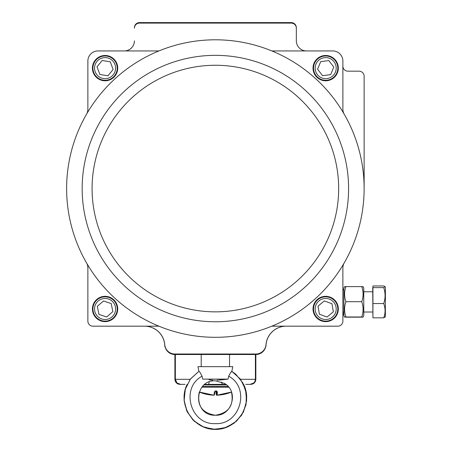 <?xml version="1.0" encoding="UTF-8"?>
<svg xmlns="http://www.w3.org/2000/svg" width="452" height="452" viewBox="0 0 452 452"><rect width="100%" height="100%" fill="white"/><g stroke="black" fill="none" stroke-linecap="round" stroke-linejoin="round"><path stroke-width="0.68" d="M296.331 40.816L296.331 27.662A5.062 5.062 0 0 0 291.269 22.6L139.482 22.6A5.062 5.062 0 0 0 134.419 27.662L134.419 28.165A5.062 5.062 0 0 1 139.482 23.108L291.269 23.108A5.062 5.062 0 0 1 296.331 28.165L296.331 40.816A10.119 10.119 0 0 0 306.45 50.935A10.119 10.119 0 0 1 296.331 40.816M124.3 50.935A10.119 10.119 0 0 0 134.419 40.816A10.119 10.119 0 0 1 124.3 50.935L97.988 50.935A10.119 10.119 0 0 0 87.869 61.054L87.869 109.181A10.119 10.119 0 0 1 86.518 114.237A148.753 148.753 0 0 0 271.833 326.18A148.753 148.753 0 0 0 364.131 188.557L364.131 76.235A5.062 5.062 0 0 0 359.069 71.173L347.938 71.173A5.062 5.062 0 0 1 342.882 66.111L342.882 61.054A10.119 10.119 0 0 0 332.762 50.935L271.833 50.935A148.753 148.753 0 0 0 86.518 262.878A10.119 10.119 0 0 1 87.869 267.934L87.869 321.123A5.062 5.062 0 0 0 92.931 326.18L144.538 326.18A20.238 20.238 0 0 1 164.777 346.418L164.777 344.735A10.119 10.119 0 0 0 174.862 354.012L255.888 354.012A10.119 10.119 0 0 0 265.974 344.735L265.974 346.418A20.238 20.238 0 0 1 286.212 326.18L337.819 326.18A5.062 5.062 0 0 0 342.882 321.123L342.882 267.934A10.119 10.119 0 0 1 344.232 262.878A148.753 148.753 0 0 0 158.912 50.935L97.988 50.935M164.788 344.848A10.119 10.119 0 0 0 174.896 354.515L255.855 354.515A10.119 10.119 0 0 0 265.962 344.848M325.677 321.626A12.65 12.65 0 0 1 314.722 302.654A12.65 12.65 0 0 1 336.633 302.654A12.65 12.65 0 0 1 325.677 321.626M164.777 344.735A20.238 20.238 0 0 0 144.612 326.18L158.912 326.18A148.753 148.753 0 0 0 271.833 326.18L337.819 326.18M105.073 321.626A12.65 12.65 0 0 1 94.118 302.654A12.65 12.65 0 0 1 116.028 302.654A12.65 12.65 0 0 1 105.073 321.626M87.869 267.934L87.869 321.123M325.677 80.789A12.65 12.65 0 0 1 314.722 61.811A12.65 12.65 0 0 1 336.633 61.811A12.65 12.65 0 0 1 325.677 80.789M344.232 114.237A10.119 10.119 0 0 1 342.882 109.181L342.882 61.054M105.073 80.789A12.65 12.65 0 0 1 94.118 61.811A12.65 12.65 0 0 1 116.028 61.811A12.65 12.65 0 0 1 105.073 80.789M265.974 344.735A20.238 20.238 0 0 1 286.139 326.18M113.141 69.478L107.949 75.795L99.881 74.456L97.005 66.8L102.197 60.478L110.265 61.817L113.141 69.478M116.441 63.868A12.142 12.142 0 0 1 103.084 80.117A12.142 12.142 0 0 1 95.694 60.427A12.142 12.142 0 0 1 116.441 63.868A12.142 12.142 0 0 1 103.084 80.117A12.142 12.142 0 0 1 95.694 60.427A12.142 12.142 0 0 1 116.441 63.868M333.779 67.043L330.678 74.608L322.57 75.704L317.57 69.229L320.677 61.664L328.785 60.568L333.779 67.043M335.288 60.715A12.142 12.142 0 0 1 327.299 80.173A12.142 12.142 0 0 1 314.445 63.523A12.142 12.142 0 0 1 335.288 60.715A12.142 12.142 0 0 1 327.299 80.173A12.142 12.142 0 0 1 314.445 63.523A12.142 12.142 0 0 1 335.288 60.715M98.92 314.366L97.333 306.343L103.485 300.953L111.226 303.591L112.819 311.614L106.661 317.005L98.92 314.366M101.163 320.474A12.142 12.142 0 0 1 97.073 299.846A12.142 12.142 0 0 1 116.983 306.62A12.142 12.142 0 0 1 101.163 320.474A12.142 12.142 0 0 1 97.073 299.846A12.142 12.142 0 0 1 116.983 306.62A12.142 12.142 0 0 1 101.163 320.474M319.406 314.23L317.993 306.173L324.265 300.925L331.949 303.727L333.361 311.784L327.09 317.038L319.406 314.23M321.508 320.383A12.142 12.142 0 0 1 317.88 299.67A12.142 12.142 0 0 1 337.638 306.885A12.142 12.142 0 0 1 321.508 320.383A12.142 12.142 0 0 1 317.88 299.67A12.142 12.142 0 0 1 337.638 306.885A12.142 12.142 0 0 1 321.508 320.383M185.015 384.369L180.636 384.369L176.952 382.94L180.636 384.369L179.958 384.369L185.015 384.369M240.549 379.307L255.397 379.307C255.018 382.448 253.256 384.138 250.114 384.369L245.735 384.369M225.83 384.369L222.277 384.369L221.57 381.98L222.277 384.369L222.966 384.369M204.92 384.369L207.784 384.369M176.935 382.923L175.353 379.307L175.353 354.515L174.896 354.515L174.896 379.307L175.353 379.307C175.732 382.448 177.489 384.132 180.636 384.369C177.489 384.132 175.726 382.443 175.353 379.307L175.353 354.515M222.277 384.369L208.474 384.369L209.056 382.906M255.397 379.307L255.397 354.515L255.855 354.515L255.855 379.307L255.397 379.307L255.397 354.515M209.18 381.98L209.05 382.951M176.913 382.906L175.353 379.307L190.202 379.307M250.114 384.369L253.787 382.951M213.92 395.195L213.932 395.195A0.508 0.508 0 0 0 214.293 395.014A0.508 0.503 40 0 1 213.886 395.195L199.275 392.031A42.471 42.454 90 0 0 213.886 395.195A42.471 1.288 -90 0 0 214.338 391.918L215.429 390.895L216.457 390.895L217.406 391.918A42.471 1.288 90 0 1 216.954 395.195A42.471 42.454 90 0 0 231.486 392.059L216.954 395.195A0.508 0.503 40 0 1 216.435 394.686A41.968 1.271 -90 0 0 216.881 391.455L216.435 391.455L216.435 394.686L216.338 391.455L215.892 391.455A41.968 1.271 -90 0 0 216.338 394.686A0.508 0.503 -40 0 0 216.457 395.014A0.508 0.508 0 0 0 216.819 395.195L216.853 395.195M213.881 395.189A0.508 0.503 -40 0 1 213.79 395.195A42.471 42.454 -90 0 1 199.259 392.059C196.631 405.291 201.993 413.015 215.35 415.235C228.746 413.043 234.125 405.308 231.475 392.031C234.125 405.308 228.746 413.043 215.35 415.235C201.993 413.015 196.631 405.291 199.259 392.059L213.836 395.195M204.287 384.872L226.458 384.872M215.898 391.528A0.508 0.469 -4.1 0 1 215.898 391.494L215.321 390.946L215.836 390.946A0.508 0.508 90 0 1 216.338 391.455M216.457 390.895L215.898 390.946L216.435 391.455L215.898 390.946M217.406 391.918A0.508 0.469 -175.9 0 1 216.881 391.455L216.44 390.946L215.429 390.895M214.293 395.014L214.853 391.488A0.508 0.469 -175.9 0 0 214.853 391.455L215.429 390.946L214.853 391.488A0.508 0.469 -175.9 0 1 214.338 391.918M215.321 390.946L215.892 391.455A0.508 0.469 -4.1 0 0 215.898 391.488L216.457 395.014A0.508 0.503 -40 0 0 216.864 395.195L216.864 395.195M385.381 310.185L385.381 287.218L385.381 310.185M343.893 287.879L344.565 286.715L343.893 287.879L343.893 315.908L344.565 317.078M363.775 315.908L363.103 317.072L363.775 315.908L363.775 287.879L363.103 286.715L363.775 287.879M385.064 317.118L385.381 316.569L385.381 287.218L385.381 316.569L383.737 317.835C385.511 313.066 385.511 308.304 383.737 303.552C385.511 298.252 385.511 292.941 383.737 287.613L385.047 286.647L383.737 285.958L372.934 285.958L372.934 287.613L383.737 287.613M372.934 287.613L372.934 317.835L383.737 317.835M372.934 303.552L383.737 303.552M372.731 287.625L372.906 316.338L372.731 287.625M345.921 286.817C344.142 286.749 344.142 286.687 345.921 286.619C344.142 291.63 344.142 296.653 345.921 301.699C344.142 306.772 344.142 311.863 345.921 316.976C344.142 317.038 344.142 317.106 345.921 317.174L361.747 317.174C363.527 317.106 363.527 317.038 361.747 316.976C363.527 311.897 363.527 306.806 361.747 301.699C363.527 296.687 363.527 291.659 361.747 286.619C363.527 286.687 363.527 286.749 361.747 286.817M361.747 317.174C363.527 317.106 363.527 317.038 361.747 316.976L345.921 316.976C344.142 317.038 344.142 317.106 345.921 317.174M345.921 301.699L361.747 301.699M345.921 286.619L361.747 286.619M342.882 313.383L343.893 314.88A1.622 1.622 0 0 1 343.627 312.016L343.893 312.016M342.882 267.934L342.882 290.41L343.893 288.907L342.882 290.41M86.518 114.237A10.119 10.119 0 0 0 87.869 109.181L87.869 61.054M187.134 384.369C177.105 404.207 193.145 429.79 215.372 429.4C237.605 429.79 253.645 404.207 243.617 384.369C253.645 404.207 237.605 429.79 215.372 429.4C193.145 429.79 177.105 404.207 187.134 384.369M229.543 354.515L229.543 366.662M231.848 371.324L232.78 366.662L197.97 366.662L198.903 371.324C199.405 371.329 200.445 372.957 202.033 376.2C180.099 387.963 190.456 425.004 215.367 423.614C240.311 425.004 250.645 387.969 228.718 376.2C230.305 372.957 231.345 371.329 231.831 371.324L240.374 379.075L245.532 389.398L246.617 400.884L243.47 411.987L236.52 421.202L226.718 427.276L215.372 429.4L204.033 427.276L194.224 421.202L187.281 411.987L184.133 400.884L185.218 389.398L190.377 379.075L198.92 371.324L190.591 378.799L185.416 388.72L184.054 399.828L186.682 410.704L192.953 419.97L202.084 426.445L212.898 429.304L224.034 428.18L234.068 423.225L241.718 415.06L246.024 404.732L246.425 393.545L242.877 382.934L235.825 374.245L231.831 371.324L230.701 372.538M215.372 380.827L224.339 383.352C239.091 391.24 232.13 416.19 215.35 415.235C193.145 416.213 193.236 379.782 215.372 380.827L224.339 383.352C239.091 391.24 232.13 416.19 215.35 415.235C193.145 416.213 193.236 379.782 215.372 380.827M202.033 376.2L202.711 379.109L226.876 379.234L228.04 379.109L228.718 376.2L228.04 379.109L218.542 380.183M217.932 380.251L217.011 380.341M212.819 380.251L209.152 379.827M202.711 379.109L228.04 379.109M216.92 395.195L216.915 395.195A0.508 0.508 0 0 1 216.435 394.686L216.435 391.455M215.372 65.263A123.294 123.294 0 0 0 108.599 250.205A123.294 123.294 0 0 0 322.152 250.205A123.294 123.294 0 0 0 215.372 65.263M215.372 55.347A133.21 133.21 0 0 1 346.068 214.327A133.21 133.21 0 0 1 164.816 311.801A133.21 133.21 0 0 1 215.372 55.347M114.927 64.438A10.526 10.526 0 0 0 96.943 61.455A10.526 10.526 0 0 0 103.35 78.518A10.526 10.526 0 0 0 114.927 64.438M334.005 61.704A10.526 10.526 0 0 0 315.942 64.139A10.526 10.526 0 0 0 327.084 78.569A10.526 10.526 0 0 0 334.005 61.704M101.683 318.942A10.526 10.526 0 0 0 115.396 306.936A10.526 10.526 0 0 0 98.14 301.06A10.526 10.526 0 0 0 101.683 318.942M322.067 318.863A10.526 10.526 0 0 0 336.045 307.162A10.526 10.526 0 0 0 318.92 300.908A10.526 10.526 0 0 0 322.067 318.863M228.74 387.206L202.01 387.206M202.711 386.387L228.034 386.387M214.853 391.528A41.968 1.271 90 0 1 214.412 394.686M174.896 379.307C175.195 382.381 176.885 384.07 179.958 384.369M255.855 379.307C255.555 382.381 253.866 384.07 250.792 384.369M372.731 291.777L371.923 291.777M372.731 312.016L371.923 312.016M385.381 287.218L385.053 286.647M371.928 291.777L363.775 291.777M371.928 312.016L363.775 312.016M201.208 354.515L201.208 366.662M231.831 371.324L235.825 374.245"/></g></svg>
